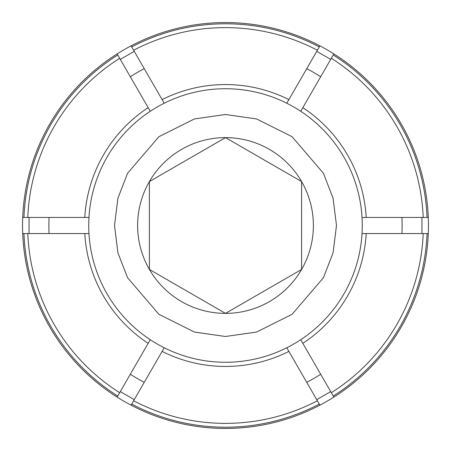 <?xml version="1.0" encoding="UTF-8"?>
<svg xmlns="http://www.w3.org/2000/svg" width="451" height="451" viewBox="0 0 451 451"><rect width="100%" height="100%" fill="white"/><g stroke="black" fill="none" stroke-linecap="round" stroke-linejoin="round"><path stroke-width="0.68" d="M401.931 233.556A176.612 176.612 0 0 0 401.931 217.444L401.79 217.444M320.689 76.738A176.612 176.612 0 0 0 306.736 68.682L306.669 68.806M306.736 68.682L316.749 51.346L330.696 59.402M144.264 68.682A176.612 176.612 0 0 0 130.311 76.738L130.378 76.856M130.311 76.738L120.304 59.402L134.251 51.346M49.069 217.444A176.612 176.612 0 0 0 49.069 233.556M150.262 339.71L148.165 343.341A140.949 140.949 0 0 1 84.782 233.556L22.708 233.556A202.95 202.95 0 0 1 22.708 217.444L27.787 217.444A197.876 197.876 0 0 1 119.667 58.303L117.13 53.906A202.95 202.95 0 0 1 131.083 45.85L162.118 99.609A140.949 140.949 0 0 1 288.882 99.609L286.791 103.234M133.62 50.247A197.876 197.876 0 0 1 317.38 50.247L319.917 45.85A202.95 202.95 0 0 1 333.87 53.906L300.738 111.29M331.333 58.303A197.876 197.876 0 0 1 423.213 217.444L428.292 217.444A202.95 202.95 0 0 1 428.292 233.556L366.218 233.556A140.949 140.949 0 0 1 302.835 343.341L333.87 397.094A202.95 202.95 0 0 1 319.917 405.15L317.38 400.753A197.876 197.876 0 0 1 133.62 400.753L131.083 405.15A202.95 202.95 0 0 1 22.708 233.556M84.782 233.556L88.971 233.556M148.165 343.341L119.667 392.697A197.876 197.876 0 0 1 27.787 233.556M117.13 397.094L119.667 392.697M164.209 347.766L133.62 400.753M286.791 347.766L288.882 351.391A140.949 140.949 0 0 1 162.118 351.391M288.882 351.391L317.38 400.753M330.696 391.598L316.749 399.654L306.736 382.318A176.612 176.612 0 0 0 320.689 374.262M300.738 339.71L302.835 343.341M362.029 233.556L366.218 233.556M423.213 217.444L362.029 217.444M302.835 107.659A140.949 140.949 0 0 1 366.218 217.444M317.38 50.247L288.882 99.609M164.209 103.234L162.118 99.609M119.667 58.303L150.262 111.29M88.971 217.444L84.782 217.444A140.949 140.949 0 0 1 148.165 107.659M84.782 217.444L27.787 217.444M130.311 374.262A176.612 176.612 0 0 0 144.264 382.318M117.745 396.023A201.715 201.715 0 0 1 23.948 233.556M319.302 404.079A201.715 201.715 0 0 1 131.698 404.079M427.052 233.556A201.715 201.715 0 0 1 333.255 396.023M423.213 233.556A197.876 197.876 0 0 1 331.333 392.697M333.255 54.977A201.715 201.715 0 0 1 427.052 217.444M131.698 46.921A201.715 201.715 0 0 1 319.302 46.921M23.948 217.444A201.715 201.715 0 0 1 117.745 54.977M225.5 88.734A136.766 136.766 0 0 1 362.266 225.5A136.766 136.766 0 0 1 225.5 362.266A136.766 136.766 0 0 1 88.734 225.5A136.766 136.766 0 0 1 225.5 88.734M301.606 181.561A87.877 87.877 0 0 1 225.5 313.377A87.877 87.877 0 0 1 149.394 181.561A87.877 87.877 0 0 1 301.606 181.561L225.5 137.623L149.394 181.561L149.394 269.439L225.5 313.377L301.606 269.439L301.606 181.561M301.606 225.5L301.606 183.647M29.056 233.556L29.056 217.444M421.944 217.444L421.944 233.556M131.083 405.15A202.95 202.95 0 0 0 319.917 405.15M333.87 397.094A202.95 202.95 0 0 0 428.292 233.556M428.292 217.444A202.95 202.95 0 0 0 333.87 53.906M319.917 45.85A202.95 202.95 0 0 0 131.083 45.85M117.13 53.906A202.95 202.95 0 0 0 22.708 217.444M134.251 399.654L120.304 391.598M225.5 114.509L256.58 118.946L292.096 136.704L323.435 173.269L333.075 198.181L336.491 225.5L333.075 252.819L323.435 277.731L292.096 314.296L256.58 332.054L225.5 336.491L194.42 332.054L158.904 314.296L127.565 277.731L117.925 252.819L114.509 225.5L117.925 198.181L127.565 173.269L158.904 136.704L194.42 118.946L225.5 114.509"/></g></svg>

